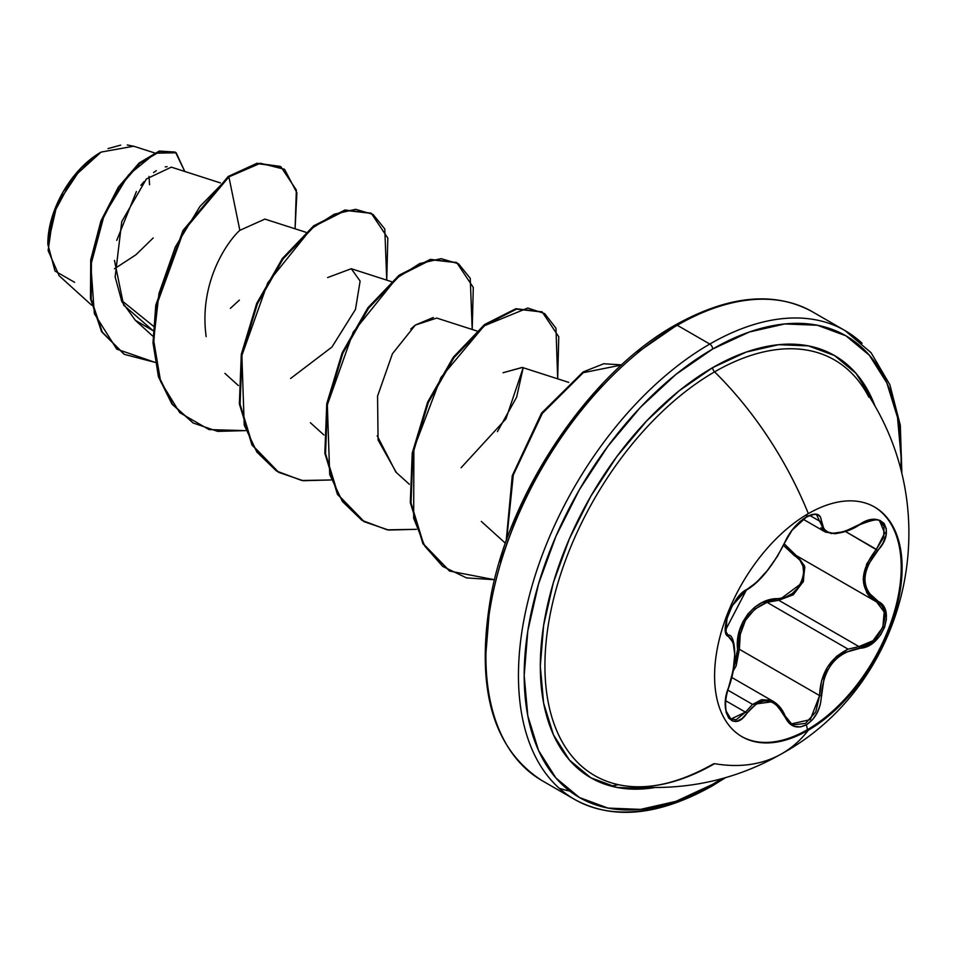 <?xml version="1.0" encoding="UTF-8"?>
<svg xmlns="http://www.w3.org/2000/svg" width="957" height="957" viewBox="0 0 957 957"><rect width="100%" height="100%" fill="white"/><g stroke="black" fill="none" stroke-linecap="round" stroke-linejoin="round"><path stroke-width="1.44" d="M727.834 634.742L728.11 634.898A1.352 1.256 115.6 0 1 728.624 636.549C736.746 643.654 736.746 660.569 728.624 687.305C718.205 712.187 733.361 733.852 746.867 713.288C761.377 695.727 774.046 696.863 784.884 716.685C789.657 726.71 796.846 729.401 806.44 724.736L807.457 729.653L808.342 730.167A132.604 76.56 -60 0 1 742.046 736.734A132.604 76.56 -60 0 1 721.722 630.484A132.604 76.56 -60 0 1 808.342 513.634A254.371 146.864 -120 0 0 714.58 371.866A254.371 146.864 60 0 1 808.342 513.634A132.604 76.56 -60 0 1 902.104 567.764A132.604 76.56 -60 0 1 808.342 730.167A254.371 146.864 60 0 1 782.036 753.578A254.371 146.864 -120 0 0 808.342 730.167A132.604 76.56 -60 0 1 714.58 676.037A132.604 76.56 -60 0 1 808.342 513.634A132.604 76.56 -60 0 1 874.638 507.066A132.604 76.56 -60 0 1 894.974 613.317A132.604 76.56 -60 0 1 808.342 730.167L807.457 729.653A132.604 76.56 120 0 0 893.958 613.21A132.604 76.56 120 0 0 874.196 506.815A132.604 76.56 -60 0 1 893.958 613.21A132.604 76.56 -60 0 1 807.457 729.653L806.44 724.736L812.433 719.772L817.266 712.69L820.352 704.328L824.037 678.513L827.458 670.462L832.243 663.189L838.165 657.124L844.899 652.542L867.15 646.298L874.483 641.668L880.512 635.029L884.591 627.254L886.385 619.215L885.775 611.714L882.785 605.482L868.298 592.383L865.714 586.306L864.817 579.392L865.702 572.035L868.298 564.594L882.928 543.229L885.919 535.657L886.302 528.838L884.196 523.575L879.938 520.357L873.968 519.436L866.886 520.907L844.911 531.398L838.188 532.965L832.255 533.169L827.47 532.008L824.037 529.544L820.293 516.636L817.003 514.292L812.026 514.483L806.44 516.876L807.122 514.352L806.44 516.876C796.846 523.096 789.657 531.542 784.884 542.212A1.352 0.742 22.8 0 0 785.159 541.949A1.352 0.742 22.8 0 0 785.147 541.602A1.352 0.742 -157.2 0 1 785.159 541.949A1.352 0.742 -157.2 0 1 784.884 542.212C774.069 564.331 761.389 580.098 746.867 589.524A1.352 1.124 63.4 0 1 746.364 590.098A1.352 1.124 -116.6 0 0 746.867 589.524C733.397 594.5 718.193 633.654 728.624 636.549A1.352 1.256 -64.4 0 0 728.11 634.898L727.787 634.718M876.672 601.965L884.172 611.978L882.856 627.182L872.987 640.723L858.967 646.585L778.747 600.266L767.024 602.336L848.117 649.157L767.024 602.336C747.632 610.733 738.409 626.38 739.366 649.265L737.608 649.36L737.129 657.423L733.935 666.73L737.608 649.36L739.366 649.265L819.587 695.583L815.771 711.912L805.495 723.396L793.461 724.808L791.152 723.636M778.759 705.823L784.836 715.669L773.543 701.565L752.561 704.412L761.497 699.723L770.6 700.201L773.531 701.565C778.651 704.747 782.527 709.532 785.159 715.944A1.352 0.73 -22.6 0 0 784.836 715.669A1.352 0.73 157.4 0 1 785.159 715.956A1.352 0.73 157.4 0 1 784.884 716.685A1.352 0.73 -22.6 0 0 785.159 715.956L791.666 723.947L785.135 716.338M727.834 690.129L752.561 704.4L727.834 690.129M739.486 630.627L737.608 649.36C734.318 623.844 755.456 597.682 778.376 598.651L761.963 602.683L754.463 607.42L747.955 613.892L742.895 621.787L739.486 630.627M797.528 556.304L804.813 567.142L803.067 582.215L778.747 600.266A1.352 0.682 88.6 0 1 778.376 598.651C799.633 599.692 813.534 563.817 794.908 556.089L783.568 545.478L799.896 560.192L802.959 566.077L803.701 573.183L802.002 580.72L798.03 587.789L792.312 593.507L785.506 597.252L778.376 598.651A1.352 0.682 -91.4 0 0 778.747 600.266L767.024 602.336L754.834 609.13L745.455 620.327L740.263 634.395L739.366 649.265L819.587 695.583L821.489 681.121L827.255 667.46L836.526 656.346L848.117 649.157C829.91 658.129 820.4 673.608 819.587 695.583L810.304 719.628L791.511 723.851M868.836 397.143A239.932 138.526 120 0 0 714.58 371.866A239.932 138.526 120 0 0 550.933 610.59A239.932 138.526 120 0 0 628.271 786.259C653.798 788.987 682.209 781.51 713.503 763.842M654.193 787.647A243.76 140.739 -60 0 1 542.882 630.424A243.76 140.739 -60 0 1 712.666 367.632A4.055 2.345 -120 0 0 714.58 371.866A4.055 2.345 60 0 1 712.666 367.632A243.76 140.739 -60 0 1 874.818 405.529L871.911 398.555L855.989 373.338L834.552 355.561L808.426 345.884L778.627 344.699L746.293 352.044L712.666 367.632L679.039 390.863L646.705 420.865L616.906 456.465L590.792 496.288L569.355 538.827L553.421 582.43L543.612 625.435L540.298 666.18L543.612 703.096L553.421 734.773L569.355 759.978L590.792 777.766L616.906 787.444L646.705 788.628L654.205 787.647M722.057 778.615L712.666 784.297A4.055 2.345 60 0 1 711.829 786.164A4.055 2.345 -120 0 0 712.666 784.297A266.548 153.898 -60 0 1 524.185 675.486A266.548 153.898 -60 0 1 712.666 349.018A4.055 2.345 -120 0 0 709.795 344.053A270.616 156.242 120 0 0 538.348 565.886A270.616 156.242 120 0 0 557.548 786.738M47.85 243.449L51.845 217.945L63.222 191.711L80.256 168.731L100.341 152.522A74.239 42.862 120 0 0 47.85 243.449A74.239 42.862 120 0 0 47.85 243.975M74.586 282.315L55.016 271.046L47.85 244.346L56.989 204.583L81.273 167.942M87.721 161.781L101.071 152.103L72.888 177.715L53.257 214.224L48.137 250.567L59.107 275.7L91.621 305.163M525.01 767.957A270.616 156.242 -60 0 1 505.81 547.105A270.616 156.242 -60 0 1 677.269 325.272A4.055 2.345 -120 0 0 675.235 325.069A4.055 2.345 60 0 1 677.269 325.272A270.616 156.242 120 0 0 500.487 563.733A270.616 156.242 120 0 0 541.961 780.577C491.623 748.123 474.792 685.583 491.479 592.981C512.246 487.077 592.096 371.364 675.235 325.069C728.636 295.318 774.416 290.916 812.577 311.862A270.616 156.242 120 0 0 677.269 325.272L709.795 344.053L677.269 325.272A270.616 156.242 -60 0 1 800.59 306.084M541.961 780.577L574.499 799.358C612.647 820.305 658.428 815.914 711.829 786.164A4.055 2.345 60 0 1 709.795 785.96A270.616 156.242 -60 0 1 574.499 799.358A270.616 156.242 -60 0 1 533.013 582.514A270.616 156.242 -60 0 1 709.795 344.053A270.616 156.242 -60 0 1 845.103 330.643A270.616 156.242 -60 0 1 845.402 330.823M559.211 788.269A270.616 156.242 120 0 0 569.762 791.08M863.441 387.705A270.616 156.242 120 0 0 861.587 380.455M220.445 182.931L171.327 167.14L146.397 178.959L121.754 221.617L115.139 276.956L121.85 301.587L135.344 320.32L153.048 330.655L123.609 305.104L114.457 260.4M305.905 232.276L264.886 219.093L239.848 230.338C228.627 240.159 198.542 281.143 206.162 336.637M290.617 378.47L331.947 347.044L355.49 309.41L360.119 281.083L351.267 268.726L327.629 277.566M476.849 330.966L436.739 318.071L415.338 325.057L410.804 329.005M377.178 435.746L395.851 472.076L409.333 484.278M568.721 382.381L522.211 367.416L503.023 372.74L522.402 367.476M461.083 467.758L505.93 418.891L523.18 367.775L516.636 397.167L497.425 431.655M153.276 326.062L121.216 300.163L153.276 326.062M154.388 152.857L133.705 146.206L101.071 152.103M114.481 268.773L135.774 254.885M135.834 254.837L153.192 237.982M167.092 166.662L165.25 166.889M156.29 170.681L153.587 172.547M143.897 181.698L140.882 185.335M136.408 191.532L116.754 240.363M230.338 308.381L239.37 300.115M280.198 166.374L257.026 163.252L228.197 176.483L228.902 176.889L199.917 206.497L175.322 246.99L158.982 293.464L153.658 340.261L160.656 381.652L179.737 412.646L209.057 429.585L245.435 430.626L217.646 431.368L193.302 423.054L172.571 404.356L159.113 376.974L153.73 343.073L156.541 305.379L183.768 230.828L228.902 176.889L239.848 230.338L228.902 176.889L260.388 163.252L284.54 169.293L296.909 192.8L295.079 228.795L296.347 190.048L280.903 166.781L257.732 163.671L228.902 176.889L228.197 176.483L257.014 163.252L280.545 166.578M155.022 362.368L116.706 349.102L94.36 313.657L90.831 265.053L104.205 215.038L128.465 175.011L155.273 153.192L176.184 152.785L184.785 171.47L175.621 152.45L159.939 151.469L139.806 163.42L119.015 187.608L101.633 221.354L91.429 260.304L91.19 299.086L102.279 332.103L124.338 354.365L155.022 362.368M123.979 354.162L101.574 331.696L90.484 298.68L90.724 259.885L100.928 220.935L118.297 187.201L139.088 163.013L159.221 151.05L175.263 152.247M174.928 152.043L159.233 151.05L139.1 163.001L118.309 187.189L100.928 220.923L90.724 259.885L90.484 298.68L101.574 331.696L124.338 354.365M675.235 325.069A4.055 2.345 60 0 0 674.398 326.923L637.625 352.343M602.264 385.133L569.678 424.059L541.124 467.614L517.677 514.136L500.26 561.819M489.541 608.831L485.917 653.392M611.104 786.116L618.473 784.692M396.342 472.519L378.063 439.993L377.56 396.138L392.442 353.731L415.338 325.057L433.318 317.485M386.748 280.138L384.786 228.95L373.039 214.428L355.633 209.308L334.292 214.189L311.061 228.867L267.721 282.853L241.87 355.502L244.226 425.135L256.895 452.111L276.501 471.011L301.742 480.498L330.907 479.971L303.118 480.713L278.786 472.399L252.696 445.448L240.075 404.297L242.013 354.724L257.409 303.824L283.105 258.869L314.375 226.235L345.644 210.42L371.34 213.363L387.824 238.09L386.748 280.138M472.208 329.483L470.246 278.296L458.511 263.773L441.105 258.653L419.764 263.534L396.533 278.212L353.193 332.199L327.342 404.847L329.698 474.481L342.367 501.456L361.973 520.357L387.214 529.843L416.379 529.317L388.59 530.058L364.258 521.744L338.168 494.793L325.536 453.642L327.473 404.081L342.869 353.181L368.565 308.226L399.835 275.58L431.117 259.766L456.812 262.708L473.296 287.435L472.208 329.483M557.68 378.828L555.969 328.215L544.653 313.585L527.762 308.022L484.146 325.835L440.938 377.537L413.879 448.498L413.663 518.192L424.752 546.064L442.744 566.436L466.526 577.908L494.506 579.715L449.718 571.09L423.64 544.138L411.008 502.987L412.945 453.427L428.341 402.526L454.037 357.571L485.307 324.937L516.577 309.111L542.284 312.054L558.768 336.78L557.68 378.828M621.5 365L583.292 372.68L542.332 413.4L513.275 475.055L506.684 539.7L513.275 475.055L542.332 413.4L583.292 372.68L621.5 365M228.197 176.483L183.05 230.41L155.824 304.96L153.012 342.666L158.395 376.568L171.865 403.938L192.955 422.838L172.093 404.249L158.503 376.914L153.024 343.001L155.776 305.247L182.978 230.541L228.197 176.483M370.981 213.16L344.927 210.014L313.657 225.828L282.387 258.462L256.691 303.417L241.296 354.317L239.358 403.878L251.99 445.041L278.427 472.184M456.453 262.505L430.399 259.359L399.129 275.173L367.859 307.807L342.163 352.762L326.768 403.663L324.83 453.235L337.45 494.386L363.899 521.541M541.925 311.85L515.871 308.704L484.601 324.519L453.331 357.152L427.635 402.107L412.24 453.008L410.302 502.581L422.922 543.732L449.371 570.886M621.619 364.88L603.747 363.756L583.1 371.962L541.542 413.089L512.258 475.725L506.181 541.112M108.033 148.61L120.678 145.117M127.305 144.962L134.064 146.325M149.017 176.387L149.579 184.713M862.054 343.264A270.616 156.242 120 0 0 709.795 344.053A4.055 2.345 60 0 1 712.666 349.018A266.548 153.898 -60 0 1 900.92 468.81L901.147 457.841L897.522 417.479L886.804 382.836L869.387 355.274L845.94 335.823L817.386 325.248L784.8 323.945L749.439 331.971L712.666 349.018L675.893 374.438L640.544 407.227L607.958 446.153L579.392 489.709L555.957 536.231L538.54 583.914L527.809 630.926L524.185 675.486L527.809 715.848L538.54 750.479L555.957 778.053L579.392 797.504L607.958 808.079L640.544 809.383L675.893 801.356L712.666 784.297M782.036 753.578C906.638 685.152 952.143 511.05 860.642 383.769A239.932 138.526 120 0 0 714.58 371.866A239.932 138.526 120 0 0 554.486 595.374A239.932 138.526 120 0 0 608.628 781.953A239.932 138.526 120 0 0 714.58 763.674A254.371 146.864 60 0 0 782.036 753.578C735.036 780.505 683.777 791.391 628.271 786.259M794.908 556.089A1.352 0.801 118.1 0 1 796.116 555.467A1.352 0.801 -61.9 0 0 794.908 556.089M796.152 555.491L784.309 543.899L795.267 555M879.627 521.23L883.981 526.159L883.718 537.236L876.373 549.33L845.533 531.53L877.713 550.502C896.769 530.597 881.588 508.98 859.446 524.556L859.446 524.556C836.059 537.056 823.367 535.92 821.381 521.158A1.352 1.101 -179.4 0 1 819.587 521.11L809.837 515.476L819.587 521.11L824.898 531.781L820.962 527.654M865.965 521.254L866.575 521.051M825.472 532.092L834.791 533.719C844.421 532.463 852.627 529.52 859.41 524.867L859.123 524.759M844.014 531.721L830.975 533.551M816.776 515.141L819.587 521.11A1.352 1.101 0.6 0 0 821.381 521.158C820.831 513.562 815.854 512.127 806.44 516.876L799.992 521.565L793.832 527.869L788.628 535.035L777.359 556.46L767.239 570.659L756.509 582.394L741.938 593.077L736.734 598.938L731.997 606.319L728.313 614.322L726.028 622.086L725.322 628.821L726.243 633.845L733.182 642.554L734.737 654.456L733.182 670.39L726.184 696.182L725.322 704.998L726.207 712.558L728.696 718.049L732.476 720.992L737.117 721.147L742.118 718.492L746.867 713.288A1.352 0.694 -144.8 0 0 745.479 712.152L736.256 719.7L730.658 718.898M752.561 704.4L745.479 712.152L725.705 700.739L745.479 712.152L730.897 719.042L726.196 711.183C724.916 703.981 725.765 696.062 728.732 687.449L728.552 687.485M733.241 670.857L736.16 665.845L739.366 649.265M745.479 712.152A1.352 0.694 35.2 0 1 746.867 713.288L756.509 703.658L761.796 701.278L767.227 700.787L772.502 702.235L777.359 705.512L788.771 722.81L794.178 726.375L800.447 726.913L806.44 724.736C815.854 718.396 820.831 708.682 821.381 695.583C823.355 668.333 836.047 652.542 859.446 648.236A1.352 0.766 -94 0 0 858.967 646.585L778.747 600.266L793.293 594.775L803.437 581.294L804.502 565.91L797.504 556.292M869.746 596.737L866.731 592.694L863.19 579.272L866.731 563.948L876.373 549.33C859.039 571.736 859.039 589.225 876.373 601.797C894.687 609.477 880.189 646.717 858.967 646.585L848.117 649.157M879.806 521.314L884.675 533.097L876.373 549.33L877.713 550.502C860.774 572.107 860.774 589.01 877.713 601.211A1.352 0.897 117.9 0 1 876.373 601.797A1.352 0.897 -62.1 0 0 877.713 601.211C896.781 609.13 881.553 648.272 859.446 648.236A1.352 0.766 86 0 0 858.967 646.585M821.381 695.583L819.587 695.583L821.381 695.583M876.421 601.821L796.128 555.479M807.457 729.653A132.604 76.56 -60 0 1 741.603 736.471A132.604 76.56 120 0 0 807.457 729.653M773.435 701.505L731.782 677.46M901.841 472.447L900.31 425.255L889.854 384.714L871.085 352.714L845.103 330.643L812.577 311.862M135.344 320.32L152.917 336.242M224.919 373.386L238.389 385.587M351.267 268.726L391.377 281.621M310.379 422.731L323.861 434.933M481.323 521.421L505.428 543.253M175.621 152.45L174.916 152.031M280.903 166.781L280.186 166.374M192.596 422.635L193.302 423.054M370.634 212.956L371.34 213.363M278.068 471.98L278.786 472.399M456.094 262.302L456.812 262.708M363.54 521.338L364.258 521.744M541.566 311.647L542.284 312.054M449.012 570.683L449.718 571.09M711.829 786.164L725.657 777.598M768.985 438.653L771.354 442.313M824.814 531.733L803.138 519.22M816.835 515.177L816.931 515.225C816.321 513.682 812.756 514.328 806.261 517.187L792.073 530.238L785.147 541.961C772.634 566.329 759.702 582.37 746.364 590.098C743.278 589.691 731.914 605.279 731.758 606.929L727.057 618.389L725.621 629.897L746.364 590.098L732.583 605.267M728.528 635.113L727.535 634.539M879.902 521.374C879.244 518.527 872.413 519.687 859.41 524.867M727.858 634.766L725.992 631.847L726.949 618.401M728.564 635.137C735.036 634.192 738.314 661.682 728.732 687.449"/></g></svg>
